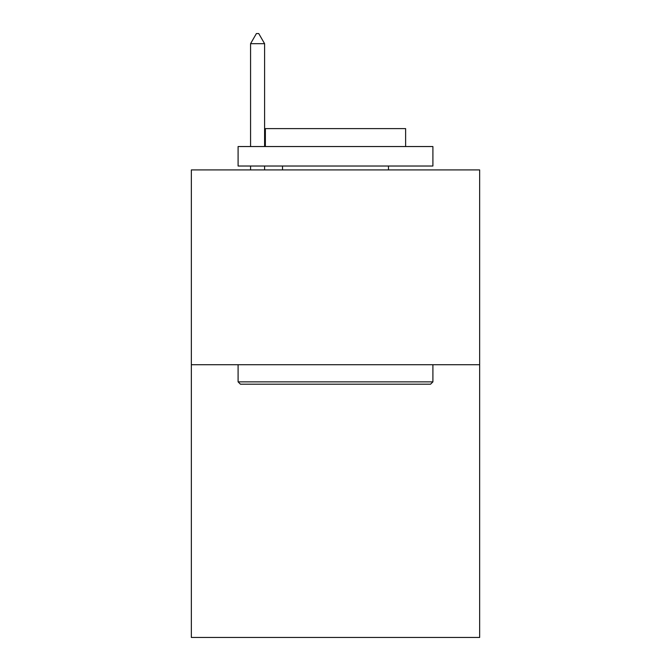 <?xml version="1.0" encoding="UTF-8"?>
<svg xmlns="http://www.w3.org/2000/svg" width="671" height="671" viewBox="0 0 671 671"><rect width="100%" height="100%" fill="white"/><g stroke="black" fill="none" stroke-linecap="round" stroke-linejoin="round"><path stroke-width="1.01" d="M479.656 364.722L479.656 637.45L191.344 637.45L191.344 169.914L479.656 169.914L479.656 364.722L191.344 364.722M240.436 384.198L238.096 381.866L432.904 381.866L430.564 384.198L240.436 384.198M432.904 146.538L432.904 166.022L238.096 166.022L238.096 146.538L432.904 146.538M265.372 146.538L265.372 128.614L405.628 128.614L405.628 146.538M432.904 364.722L432.904 381.866M238.096 364.722L238.096 381.866M388.484 166.022L388.484 169.914M282.516 166.022L282.516 169.914M264.592 43.682L258.746 33.55L256.406 33.55L250.568 43.682L264.592 43.682L264.592 146.538M264.592 166.022L264.592 169.914M250.568 43.682L250.568 146.538M250.568 166.022L250.568 169.914"/></g></svg>
